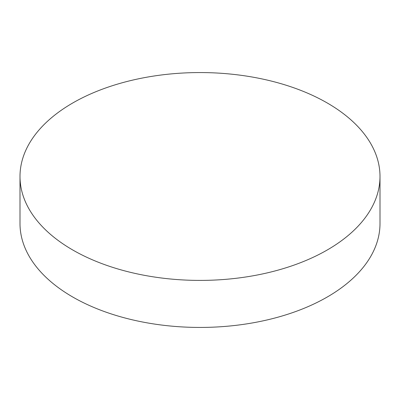 <?xml version="1.0" encoding="UTF-8"?>
<svg xmlns="http://www.w3.org/2000/svg" width="400" height="400" viewBox="0 0 400 400"><rect width="100%" height="100%" fill="white"/><g stroke="black" fill="none" stroke-linecap="round" stroke-linejoin="round"><path stroke-width="0.6" d="M72.72 249.97A180 103.92 0 0 0 268.885 272.495A180 103.92 0 0 0 380 176.485A180 103.92 0 0 0 327.28 103A180 103.92 0 0 0 131.115 80.475A180 103.92 0 0 0 20 176.485A180 103.92 0 0 0 72.72 249.97M20 176.485L20 223.515A180 103.92 0 0 0 72.72 297A180 103.92 0 0 0 268.885 319.525A180 103.92 0 0 0 380 223.515L380 176.485"/></g></svg>
